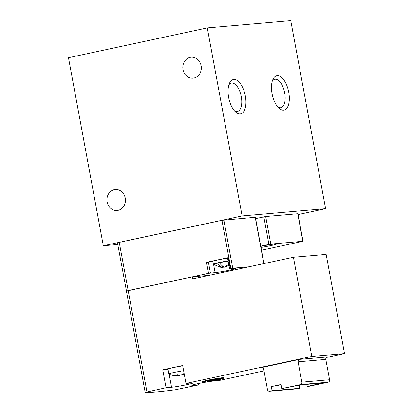 <?xml version="1.0" encoding="UTF-8"?>
<svg xmlns="http://www.w3.org/2000/svg" width="413" height="413" viewBox="0 0 413 413"><rect width="100%" height="100%" fill="white"/><g stroke="black" fill="none" stroke-linecap="round" stroke-linejoin="round"><path stroke-width="0.62" d="M212.757 261.61L206.505 262.307L228.234 257.64L227.522 257.841L229.561 268.858L234.408 268.455A11.223 0.589 -10.5 0 1 235.787 268.486A11.223 0.589 -10.5 0 1 227.563 270.587A11.223 0.589 -10.5 0 1 215.096 272.606L208.55 273.329L126.404 291.082L128.185 290.587L119.249 242.374L221.941 220.32L255.379 217.274L263.959 263.577M126.471 291.103L117.468 242.87L119.249 242.374M229.561 268.858L232.751 268.213L248.9 266.808M255.621 218.591L265.688 216.515L297.918 213.727L303.023 241.28L261.491 250.242M242.126 215.942L325.609 208.679L290.757 20.65L207.28 27.914L242.126 215.942L103.322 245.75L117.772 244.496M325.609 208.679L298.078 214.595M207.28 27.914L68.47 57.722L103.322 245.75M118.097 210.351A10.521 9.241 -95 0 0 125.325 198.648A10.521 9.241 -95 0 0 115.268 189.536A10.521 9.241 -95 0 0 106.972 200.821A10.521 9.241 -95 0 0 117.091 210.501A10.521 9.241 -95 0 0 118.097 210.351M193.976 78.036A10.521 9.241 -95 0 0 201.208 66.328A10.521 9.241 -95 0 0 191.152 57.221A10.521 9.241 -95 0 0 182.856 68.506A10.521 9.241 -95 0 0 192.974 78.186A10.521 9.241 -95 0 0 193.976 78.036M283.597 110.157A17.537 8.327 -102.1 0 1 279.111 108.314A17.537 8.327 -102.1 0 1 272.91 79.446A17.537 8.327 -102.1 0 1 287.355 86.916A17.537 8.327 -102.1 0 1 283.597 110.157M240.185 113.931A17.537 8.327 -102.1 0 1 235.699 112.088A17.537 8.327 -102.1 0 1 229.499 83.225A17.537 8.327 -102.1 0 1 243.944 90.69A17.537 8.327 -102.1 0 1 240.185 113.931M228.885 84.877A14.496 6.887 -102.1 0 1 231.337 83.096A14.496 6.887 -102.1 0 1 241.115 95.826A14.496 6.887 -102.1 0 1 237.429 111.448A14.496 6.887 -102.1 0 1 237.021 111.51A14.496 6.887 -102.1 0 1 234.46 110.834M272.296 81.103A14.496 6.887 -102.1 0 1 274.748 79.322A14.496 6.887 -102.1 0 1 284.526 92.053A14.496 6.887 -102.1 0 1 280.835 107.674A14.496 6.887 -102.1 0 1 280.432 107.736A14.496 6.887 -102.1 0 1 277.872 107.055M260.727 246.138L270.794 244.062L303.023 241.28M260.768 246.37A11.574 0.604 -10.5 0 1 276.782 243.964A11.574 0.604 -10.5 0 1 260.975 247.459M229.091 264.671L228.059 264.759L224.589 267.226C222.808 266.55 221.094 265.048 219.437 262.72L219.386 262.616A10.139 0.532 169.5 0 0 217.512 263.019L219.53 262.844M222.411 265.972L222.715 267.629L221.069 267.454M223.614 266.798L223.753 267.541M222.715 267.629C220.94 266.953 219.22 265.451 217.568 263.122L217.512 263.019M225.87 267.015L225.622 267.139L225.544 266.71M221.074 267.443L213.392 264.366L212.71 261.362A10.17 0.532 -10.5 0 1 227.573 258.135M306.725 384.374L307.102 386.423L309.44 386.222L328.149 382.206A2.106 1.848 -95 0 0 329.579 379.748L325.811 359.429A2.106 1.848 -95 0 1 327.241 356.977L299.523 359.387L261.904 367.518M209.066 275.363L192.251 276.829L192.639 278.894L293.421 257.247L326.146 254.403L344.53 353.58L311.805 356.429L185.974 383.455L182.654 365.546L162.737 369.821L166.057 387.73L145.237 392.35A105.217 5.508 169.5 0 0 175.633 389.707L198.782 384.885L198.529 383.532M192.251 276.829L128.185 290.587L146.945 391.834M311.805 356.429L293.421 257.247M198.782 384.885L193.274 385.36A11.574 0.604 169.5 0 1 191.849 385.334A11.574 0.604 169.5 0 1 200.331 383.166A11.574 0.604 169.5 0 1 213.185 381.085L218.699 380.605L264 370.874M326.347 357.488L344.53 353.58M223.691 378.329L223.588 377.781A10.872 0.568 169.5 0 0 207.718 380.213A10.872 0.568 169.5 0 0 202.205 381.741L202.308 382.293A10.872 0.568 -10.5 0 1 212.896 379.753A10.872 0.568 -10.5 0 1 223.691 378.329A10.872 0.568 -10.5 0 1 218.172 379.862A10.872 0.568 -10.5 0 1 202.308 382.293M185.974 383.455L191.482 382.975A11.574 0.604 169.5 0 1 192.902 383.001A11.574 0.604 169.5 0 1 184.425 385.174A11.574 0.604 169.5 0 1 171.565 387.249L166.057 387.73M162.737 369.821L167.905 369.372M299.523 359.387A2.106 1.848 -95 0 0 298.093 361.84L325.811 359.429M261.501 367.549A2.106 1.848 -95 0 1 261.703 367.524A2.106 1.848 -95 0 1 263.695 369.227L267.459 389.547A2.106 1.848 -95 0 0 269.452 391.256A2.106 1.848 -95 0 0 269.653 391.225L272.069 390.708L271.305 386.573L280.959 384.498L281.723 388.633L300.432 384.617A2.106 1.848 -95 0 0 301.862 382.159L298.093 361.84M307.102 386.423L323.4 382.923L300.359 384.931L281.723 388.633M271.305 386.573L281.01 384.787M272.069 390.708L299.786 388.297L299.208 385.179M269.452 391.256L297.169 388.845A2.106 1.848 -95 0 0 297.37 388.814L299.786 388.297M215.581 380.089A5.426 0.284 -10.5 0 1 210.243 381.07A5.426 0.284 -10.5 0 1 207.667 381.292A5.426 0.284 -10.5 0 1 212.948 380.032A5.426 0.284 -10.5 0 1 218.327 379.315A5.426 0.284 -10.5 0 1 215.581 380.089M184.152 373.62A15.173 4.213 -152.9 0 1 183.718 373.636A17.501 15.374 -95 0 1 180.14 375.247A17.501 8.312 77.9 0 1 177.931 374.617A15.173 8.296 147.2 0 1 176.062 375.019A17.501 8.312 77.9 0 0 178.271 375.649A17.501 15.374 -95 0 1 175.788 375.768A17.537 17.537 0 0 1 168.788 373.977A10.521 0.552 -10.5 0 1 168.752 373.941A10.521 0.552 -10.5 0 1 183.609 370.688M178.06 375.675A17.501 15.374 -95 0 0 179.309 375.556A17.501 8.312 77.9 0 0 180.285 375.205M181.131 374.921L181.178 375.159A17.501 15.374 -95 0 0 184.198 373.879M181.178 375.159A17.501 8.312 77.9 0 0 181.426 375.092A17.537 17.537 0 0 0 184.224 374.018M179.227 375.112L179.309 375.556M168.752 373.941L167.859 369.124A10.521 0.552 -10.5 0 1 182.711 365.866M178.096 374.699L178.271 375.649M228.234 257.64L230.273 268.662M230.877 268.533L221.941 220.32M206.505 262.307L208.55 273.329M232.751 268.213L223.815 220M263.793 263.613L255.208 217.269M268.92 244.382L263.809 216.83M270.794 244.062L265.688 216.515M302.848 241.275L297.742 213.727M213.593 264.496L215.096 272.606M208.379 261.992L210.424 273.008M213.392 264.366A10.062 0.527 -10.5 0 1 217.568 263.122M219.437 262.72A10.062 0.527 -10.5 0 1 228.131 261.14M213.222 264.108A10.17 0.532 -10.5 0 1 228.084 260.882M171.565 387.249L169.139 374.147M193.274 385.36L193.165 384.797M301.862 382.159L329.579 379.748M300.432 384.617L328.149 382.206M269.653 391.225L297.37 388.814M228.869 265.105L226.257 266.808M145.169 392.329L126.404 291.082"/></g></svg>
